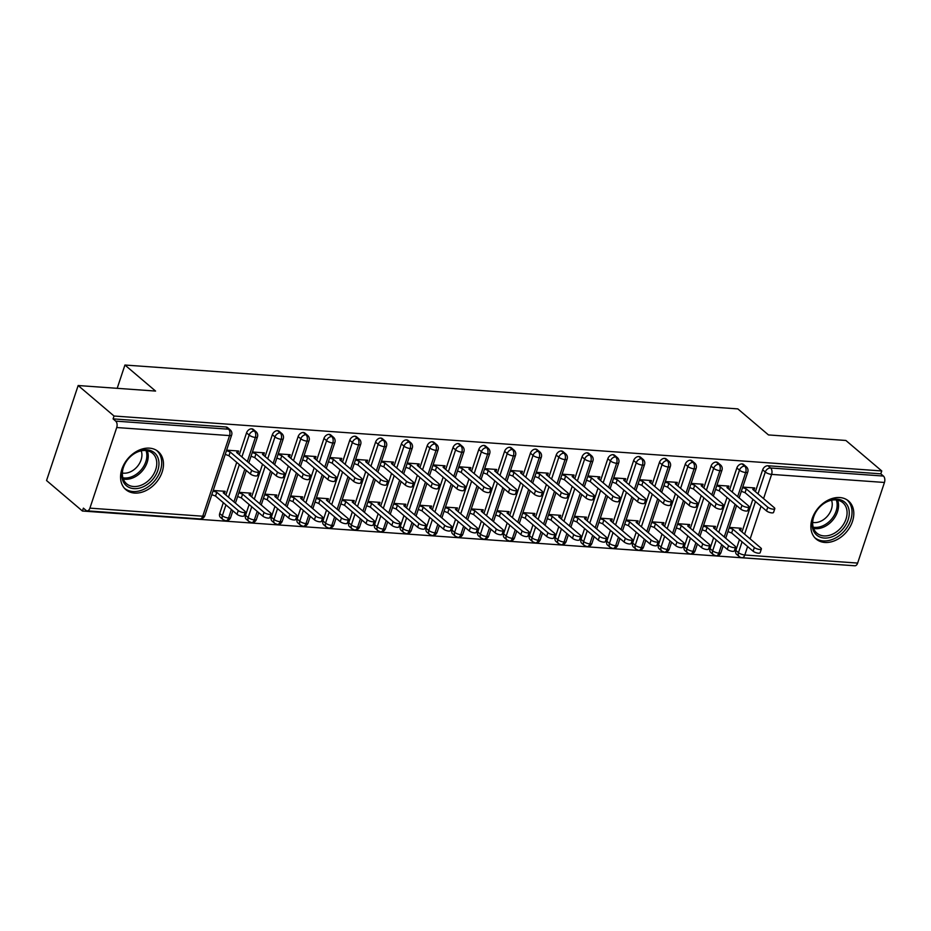 <?xml version="1.0" encoding="UTF-8"?>
<svg xmlns="http://www.w3.org/2000/svg" width="931" height="931" viewBox="0 0 931 931"><rect width="100%" height="100%" fill="white"/><g stroke="black" fill="none" stroke-linecap="round" stroke-linejoin="round"><path stroke-width="1.4" d="M149.495 448.148A24.986 18.527 -49.6 0 1 158.2 451.57A24.986 18.527 -49.6 0 1 159.69 477.533A24.986 18.527 -49.6 0 1 134.553 493.069A24.986 18.527 -49.6 0 1 125.848 489.648A24.986 18.527 -49.6 0 1 124.358 463.673A24.986 18.527 -49.6 0 1 149.495 448.148M839.809 497.55A24.986 18.527 -49.6 0 1 848.513 500.959A24.986 18.527 -49.6 0 1 850.003 526.934A24.986 18.527 -49.6 0 1 824.866 542.459A24.986 18.527 -49.6 0 1 816.15 539.049A24.986 18.527 -49.6 0 1 814.672 513.074A24.986 18.527 -49.6 0 1 839.809 497.55M82.428 511.026L83.394 508.151L86.013 510.374A4.806 2.828 -85.9 0 0 87.107 510.851A4.806 2.828 -85.9 0 0 89.911 508.14L116.724 427.527A4.806 2.828 -85.9 0 0 115.7 421.126L113.082 418.892L114.036 416.017L78.157 385.527L46.55 480.536L82.428 511.026L850.329 565.466M78.157 385.527L155.57 391.067L124.929 365.033L117.19 388.32M124.929 365.033L737.829 408.895L768.471 434.928L845.883 440.468L881.762 470.958L880.807 473.832L767.97 465.756L770.589 467.99L883.426 476.055L880.807 473.832M883.426 476.055A4.806 2.828 94.1 0 1 884.45 482.467L857.637 563.08A4.806 2.828 94.1 0 1 854.833 565.78L741.995 557.716A4.806 2.828 94.1 0 0 744.8 555.004L857.637 563.08M114.036 416.017L881.762 470.958M753.901 490.369L754.715 487.949L742.752 487.088M729.334 527.4L741.297 528.261L740.494 530.682M735.851 550.419L738.469 552.642A4.806 3.561 -49.6 0 0 739.226 556.575L736.607 554.352A4.806 3.561 -49.6 0 1 735.851 550.419L739.447 539.608M741.984 531.95L752.853 499.295M755.402 491.638L762.664 469.794A4.806 3.561 -49.6 0 1 767.97 465.756M113.082 418.892L225.919 426.968A4.806 3.561 -49.6 0 1 227.595 427.632L230.213 429.854A4.806 3.561 130.4 0 0 228.537 429.203L225.919 426.968M219.728 513.481L222.346 515.716A4.806 3.561 -49.6 0 0 223.103 519.649L220.484 517.427A4.806 3.561 -49.6 0 1 219.728 513.481L223.324 502.67M225.872 495.013L236.73 462.37M239.279 454.712L246.54 432.868A4.806 3.561 -49.6 0 1 251.719 428.819A4.806 3.561 -49.6 0 1 253.395 429.47L256.013 431.705A4.806 3.561 130.4 0 0 254.349 431.041L251.719 428.819M237.789 453.444L238.592 451.011L226.629 450.162M224.371 493.744L225.186 491.324L213.222 490.462M245.528 515.332L248.158 517.555A4.806 3.561 -49.6 0 0 248.914 521.5L246.296 519.265A4.806 3.561 -49.6 0 1 245.528 515.332L249.124 504.521M251.673 496.863L262.542 464.22M265.079 456.562L272.352 434.707A4.806 3.561 -49.6 0 1 277.531 430.657A4.806 3.561 -49.6 0 1 279.207 431.321L281.825 433.543A4.806 3.561 130.4 0 0 280.15 432.892L277.531 430.657M263.589 455.294L264.392 452.862L252.441 452M250.183 495.595L250.986 493.174L239.023 492.313M271.34 517.182L273.958 519.405A4.806 3.561 -49.6 0 0 274.715 523.338L272.096 521.116A4.806 3.561 -49.6 0 1 271.34 517.182L274.936 506.371M277.485 498.713L288.342 466.059M290.891 458.401L298.153 436.558A4.806 3.561 -49.6 0 1 303.331 432.508A4.806 3.561 -49.6 0 1 305.007 433.171L307.626 435.394A4.806 3.561 130.4 0 0 305.962 434.742L303.331 432.508M289.401 457.133L290.204 454.712L278.241 453.851M275.983 497.445L276.798 495.013L264.835 494.163M297.14 519.021L299.77 521.255A4.806 3.561 -49.6 0 0 300.527 525.189L297.908 522.966A4.806 3.561 -49.6 0 1 297.14 519.021L300.736 508.21M303.285 500.564L314.154 467.909M316.691 460.251L323.965 438.408A4.806 3.561 -49.6 0 1 329.143 434.358A4.806 3.561 -49.6 0 1 330.819 435.01L333.438 437.244A4.806 3.561 130.4 0 0 331.762 436.581L329.143 434.358M315.202 458.983L316.005 456.551L304.041 455.701M301.795 499.284L302.598 496.863L290.635 496.002M322.952 520.871L325.571 523.094A4.806 3.561 -49.6 0 0 326.327 527.039L323.709 524.805A4.806 3.561 -49.6 0 1 322.952 520.871L326.548 510.06M329.097 502.403L339.955 469.759M342.503 462.102L349.765 440.247A4.806 3.561 -49.6 0 1 354.944 436.208A4.806 3.561 -49.6 0 1 356.62 436.86L359.238 439.083A4.806 3.561 130.4 0 0 357.574 438.431L354.944 436.208M341.014 460.833L341.817 458.401L329.853 457.552M327.596 501.134L328.41 498.713L316.447 497.852M348.753 522.722L351.383 524.944A4.806 3.561 -49.6 0 0 352.139 528.889L349.521 526.655A4.806 3.561 -49.6 0 1 348.753 522.722L352.349 511.91M354.897 504.253L365.755 471.598M368.304 463.941L375.577 442.097A4.806 3.561 -49.6 0 1 380.756 438.047A4.806 3.561 -49.6 0 1 382.432 438.71L385.05 440.933A4.806 3.561 130.4 0 0 383.374 440.282L380.756 438.047M366.814 462.672L367.617 460.251L355.654 459.39M353.408 502.984L354.211 500.552L342.247 499.703M374.565 524.56L377.183 526.795A4.806 3.561 -49.6 0 0 377.939 530.728L375.321 528.505A4.806 3.561 -49.6 0 1 374.565 524.56L378.161 513.749M380.709 506.103L391.567 473.448M394.116 465.791L401.377 443.947A4.806 3.561 -49.6 0 1 406.556 439.898A4.806 3.561 -49.6 0 1 408.232 440.549L410.85 442.784A4.806 3.561 130.4 0 0 409.175 442.12L406.556 439.898M392.626 464.522L393.429 462.09L381.466 461.241M379.208 504.835L380.023 502.403L368.059 501.541M400.365 526.411L402.995 528.633A4.806 3.561 -49.6 0 0 403.751 532.579L401.133 530.344A4.806 3.561 -49.6 0 1 400.365 526.411L403.961 515.599M406.51 507.942L417.367 475.299M419.916 467.641L427.189 445.786A4.806 3.561 -49.6 0 1 432.368 441.748A4.806 3.561 -49.6 0 1 434.044 442.4L436.662 444.622A4.806 3.561 130.4 0 0 434.986 443.971L432.368 441.748M418.426 466.373L419.229 463.941L407.266 463.091M405.02 506.673L405.823 504.253L393.86 503.392M426.177 528.261L428.795 530.484A4.806 3.561 -49.6 0 0 429.552 534.429L426.933 532.195A4.806 3.561 -49.6 0 1 426.177 528.261L429.773 517.45M432.321 509.792L443.179 477.138M445.728 469.48L452.99 447.636A4.806 3.561 -49.6 0 1 458.168 443.587A4.806 3.561 -49.6 0 1 459.844 444.25L462.463 446.473A4.806 3.561 130.4 0 0 460.787 445.821L458.168 443.587M444.227 468.212L445.041 465.791L433.078 464.93M430.82 508.524L431.635 506.092L419.672 505.242M451.977 530.1L454.607 532.334A4.806 3.561 -49.6 0 0 455.364 536.268L452.745 534.045A4.806 3.561 -49.6 0 1 451.977 530.1L455.573 519.3M458.122 511.643L468.98 478.988M471.528 471.33L478.802 449.487A4.806 3.561 -49.6 0 1 483.98 445.437A4.806 3.561 -49.6 0 1 485.656 446.089L488.275 448.323A4.806 3.561 130.4 0 0 486.599 447.66L483.98 445.437M470.039 470.062L470.842 467.63L458.878 466.78M456.632 510.374L457.435 507.942L445.472 507.092M477.789 531.95L480.408 534.173A4.806 3.561 -49.6 0 0 481.164 538.118L478.546 535.895A4.806 3.561 -49.6 0 1 477.789 531.95L481.385 521.139M483.934 513.481L494.792 480.838M497.34 473.181L504.602 451.326A4.806 3.561 -49.6 0 1 509.781 447.287A4.806 3.561 -49.6 0 1 511.456 447.939L514.075 450.162A4.806 3.561 130.4 0 0 512.399 449.51L509.781 447.287M495.839 471.912L496.654 469.48L484.69 468.63M482.433 512.213L483.247 509.792L471.284 508.931M503.59 533.8L506.208 536.023A4.806 3.561 -49.6 0 0 506.976 539.968L504.346 537.734A4.806 3.561 -49.6 0 1 503.59 533.8L507.186 522.989M509.734 515.332L520.592 482.677M523.141 475.019L530.414 453.176A4.806 3.561 -49.6 0 1 535.593 449.126A4.806 3.561 -49.6 0 1 537.268 449.789L539.887 452.012A4.806 3.561 130.4 0 0 538.211 451.36L535.593 449.126M521.651 473.751L522.454 471.33L510.491 470.469M508.245 514.063L509.048 511.631L497.084 510.782M529.402 535.639L532.02 537.874A4.806 3.561 -49.6 0 0 532.776 541.807L530.158 539.584A4.806 3.561 -49.6 0 1 529.402 535.639L532.998 524.84M535.546 517.182L546.404 484.527M548.953 476.87L556.214 455.026A4.806 3.561 -49.6 0 1 561.393 450.976A4.806 3.561 -49.6 0 1 563.069 451.628L565.687 453.863A4.806 3.561 130.4 0 0 564.011 453.199L561.393 450.976M547.451 475.601L548.266 473.181L536.303 472.32M534.045 515.914L534.86 513.481L522.896 512.632M555.202 537.49L557.82 539.712A4.806 3.561 -49.6 0 0 558.588 543.657L555.958 541.435A4.806 3.561 -49.6 0 1 555.202 537.49L558.798 526.678M561.346 519.021L572.204 486.378M574.753 478.72L582.026 456.877A4.806 3.561 -49.6 0 1 587.205 452.827A4.806 3.561 -49.6 0 1 588.869 453.478L591.499 455.701A4.806 3.561 130.4 0 0 589.823 455.05L587.205 452.827M573.263 477.452L574.066 475.019L562.103 474.17M559.857 517.752L560.66 515.332L548.696 514.471M581.014 539.34L583.632 541.563A4.806 3.561 -49.6 0 0 584.389 545.508L581.77 543.273A4.806 3.561 -49.6 0 1 581.014 539.34L584.61 528.529M587.158 520.871L598.016 488.216M600.565 480.559L607.827 458.715A4.806 3.561 -49.6 0 1 613.005 454.665A4.806 3.561 -49.6 0 1 614.681 455.329L617.3 457.552A4.806 3.561 130.4 0 0 615.624 456.9L613.005 454.665M599.064 479.29L599.878 476.87L587.915 476.009M585.657 519.603L586.472 517.17L574.508 516.321M606.814 541.179L609.433 543.413A4.806 3.561 -49.6 0 0 610.201 547.347L607.571 545.124A4.806 3.561 -49.6 0 1 606.814 541.179L610.41 530.379M612.959 522.722L623.817 490.067M626.365 482.409L633.639 460.566A4.806 3.561 -49.6 0 1 638.817 456.516A4.806 3.561 -49.6 0 1 640.481 457.168L643.112 459.402A4.806 3.561 130.4 0 0 641.436 458.739L638.817 456.516M624.876 481.141L625.679 478.72L613.715 477.859M611.469 521.453L612.272 519.021L600.309 518.171M632.626 543.029L635.245 545.263A4.806 3.561 -49.6 0 0 636.001 549.197L633.383 546.974A4.806 3.561 -49.6 0 1 632.626 543.029L636.222 532.218M638.759 524.56L649.629 491.917M652.177 484.26L659.439 462.416A4.806 3.561 -49.6 0 1 664.618 458.366A4.806 3.561 -49.6 0 1 666.293 459.018L668.912 461.252A4.806 3.561 130.4 0 0 667.236 460.589L664.618 458.366M650.676 482.991L651.491 480.559L639.527 479.709M637.27 523.292L638.084 520.871L626.121 520.01M658.426 544.879L661.045 547.102A4.806 3.561 -49.6 0 0 661.813 551.047L659.183 548.813A4.806 3.561 -49.6 0 1 658.426 544.879L662.022 534.068M664.571 526.411L675.429 493.756M677.977 486.098L685.251 464.255A4.806 3.561 -49.6 0 1 690.43 460.205A4.806 3.561 -49.6 0 1 692.094 460.868L694.724 463.091A4.806 3.561 130.4 0 0 693.048 462.439L690.43 460.205M676.488 484.83L677.291 482.409L665.328 481.548M663.081 525.142L663.884 522.71L651.921 521.86M684.238 546.718L686.857 548.953A4.806 3.561 -49.6 0 0 687.613 552.886L684.995 550.663A4.806 3.561 -49.6 0 1 684.238 546.718L687.834 535.919M690.371 528.261L701.241 495.606M703.789 487.949L711.051 466.105A4.806 3.561 -49.6 0 1 716.23 462.055A4.806 3.561 -49.6 0 1 717.906 462.707L720.524 464.941A4.806 3.561 130.4 0 0 718.848 464.278L716.23 462.055M702.288 486.68L703.103 484.26L691.139 483.398M688.882 526.993L689.685 524.56L677.733 523.711M710.039 548.568L712.657 550.803A4.806 3.561 -49.6 0 0 713.425 554.736L710.795 552.514A4.806 3.561 -49.6 0 1 710.039 548.568L713.635 537.757M716.183 530.1L727.041 497.457M729.59 489.799L736.863 467.956A4.806 3.561 -49.6 0 1 742.03 463.906A4.806 3.561 -49.6 0 1 743.706 464.557L746.336 466.792A4.806 3.561 130.4 0 0 744.66 466.128L742.03 463.906M728.1 488.531L728.903 486.098L716.94 485.249M714.694 528.831L715.497 526.411L703.533 525.55M737.655 496.654L745.673 472.541A4.806 2.828 -85.9 0 0 744.66 466.128A4.806 3.561 130.4 0 0 739.482 470.178L736.863 467.956M713.425 554.736L715.997 555.854A4.806 2.828 -85.9 0 0 716.055 555.854A4.806 2.828 -85.9 0 0 718.86 553.154L721.7 544.612M724.248 536.954L735.106 504.311M711.854 494.803L719.872 470.69A4.806 2.828 -85.9 0 0 718.848 464.278A4.806 3.561 130.4 0 0 713.67 468.328L711.051 466.105M687.613 552.886L690.185 554.003A4.806 2.828 -85.9 0 0 690.255 554.015A4.806 2.828 -85.9 0 0 693.06 551.303L695.899 542.773M698.448 535.116L709.306 502.461M686.042 492.953L694.072 468.84A4.806 2.828 -85.9 0 0 693.048 462.439A4.806 3.561 130.4 0 0 687.869 466.489L685.251 464.255M661.813 551.047L664.385 552.153A4.806 2.828 -85.9 0 0 664.455 552.164A4.806 2.828 -85.9 0 0 667.248 549.453L670.087 540.923M672.636 533.265L683.494 500.61M660.242 491.114L668.26 467.001A4.806 2.828 -85.9 0 0 667.236 460.589A4.806 3.561 130.4 0 0 662.057 464.639L659.439 462.416M636.001 549.197L638.573 550.314A4.806 2.828 -85.9 0 0 638.643 550.314A4.806 2.828 -85.9 0 0 641.447 547.614L644.287 539.072M646.836 531.415L657.693 498.772M634.43 489.264L642.46 465.151A4.806 2.828 -85.9 0 0 641.436 458.739A4.806 3.561 130.4 0 0 636.257 462.788L633.639 460.566M610.201 547.347L612.773 548.464A4.806 2.828 -85.9 0 0 612.842 548.464A4.806 2.828 -85.9 0 0 615.635 545.764L618.475 537.222M621.024 529.576L631.881 496.921M608.63 487.413L616.648 463.301A4.806 2.828 -85.9 0 0 615.624 456.9A4.806 3.561 130.4 0 0 610.445 460.95L607.827 458.715M584.389 545.508L586.961 546.613A4.806 2.828 -85.9 0 0 587.03 546.625A4.806 2.828 -85.9 0 0 589.835 543.913L592.675 535.383M595.223 527.726L606.081 495.071M582.818 485.575L590.848 461.462A4.806 2.828 -85.9 0 0 589.823 455.05A4.806 3.561 130.4 0 0 584.645 459.099L582.026 456.877M558.588 543.657L561.16 544.775A4.806 2.828 -85.9 0 0 561.23 544.775A4.806 2.828 -85.9 0 0 564.023 542.075L566.863 533.533M569.411 525.875L580.269 493.232M557.017 483.724L565.036 459.611A4.806 2.828 -85.9 0 0 564.011 453.199A4.806 3.561 130.4 0 0 558.833 457.249L556.214 455.026M532.776 541.807L535.348 542.924A4.806 2.828 -85.9 0 0 535.418 542.924A4.806 2.828 -85.9 0 0 538.223 540.224L541.062 531.682M543.611 524.037L554.469 491.382M531.205 481.874L539.235 457.761A4.806 2.828 -85.9 0 0 538.211 451.36A4.806 3.561 130.4 0 0 533.032 455.41L530.414 453.176M506.976 539.968L509.548 541.074A4.806 2.828 -85.9 0 0 509.618 541.086A4.806 2.828 -85.9 0 0 512.411 538.374L515.25 529.844M517.799 522.186L528.657 489.531M505.405 480.035L513.423 455.922A4.806 2.828 -85.9 0 0 512.399 449.51A4.806 3.561 130.4 0 0 507.22 453.56L504.602 451.326M481.164 538.118L483.736 539.235A4.806 2.828 -85.9 0 0 483.806 539.235A4.806 2.828 -85.9 0 0 486.61 536.535L489.45 527.993M491.999 520.336L502.856 487.681M479.593 478.185L487.623 454.072A4.806 2.828 -85.9 0 0 486.599 447.66A4.806 3.561 130.4 0 0 481.42 451.71L478.802 449.487M455.364 536.268L457.936 537.385A4.806 2.828 -85.9 0 0 458.005 537.385A4.806 2.828 -85.9 0 0 460.798 534.685L463.638 526.143M466.187 518.486L477.056 485.842M453.793 476.335L461.811 452.222A4.806 2.828 -85.9 0 0 460.787 445.821A4.806 3.561 130.4 0 0 455.62 449.871L452.99 447.636M429.552 534.429L432.124 535.534A4.806 2.828 -85.9 0 0 432.193 535.546A4.806 2.828 -85.9 0 0 434.998 532.835L437.838 524.304M440.386 516.647L451.244 483.992M427.981 474.496L436.011 450.371A4.806 2.828 -85.9 0 0 434.986 443.971A4.806 3.561 130.4 0 0 429.808 448.02L427.189 445.786M403.751 532.579L406.323 533.696A4.806 2.828 -85.9 0 0 406.393 533.696A4.806 2.828 -85.9 0 0 409.186 530.996L412.026 522.454M414.574 514.796L425.444 482.142M402.18 472.645L410.199 448.533A4.806 2.828 -85.9 0 0 409.175 442.12A4.806 3.561 130.4 0 0 404.007 446.17L401.377 443.947M377.939 530.728L380.511 531.845A4.806 2.828 -85.9 0 0 380.581 531.845A4.806 2.828 -85.9 0 0 383.386 529.145L386.225 520.604M388.774 512.946L399.632 480.303M376.368 470.795L384.398 446.682A4.806 2.828 -85.9 0 0 383.374 440.282A4.806 3.561 130.4 0 0 378.195 444.32L375.577 442.097M352.139 528.889L354.711 529.995A4.806 2.828 -85.9 0 0 354.781 530.007A4.806 2.828 -85.9 0 0 357.574 527.295L360.413 518.765M362.962 511.107L373.831 478.453M350.568 468.956L358.586 444.832A4.806 2.828 -85.9 0 0 357.574 438.431A4.806 3.561 130.4 0 0 352.395 442.481L349.765 440.247M326.327 527.039L328.899 528.145A4.806 2.828 -85.9 0 0 328.969 528.156A4.806 2.828 -85.9 0 0 331.773 525.456L334.613 516.914M337.162 509.257L348.019 476.602M324.756 467.106L332.786 442.993A4.806 2.828 -85.9 0 0 331.762 436.581A4.806 3.561 130.4 0 0 326.583 440.631L323.965 438.408M300.527 525.189L303.099 526.306A4.806 2.828 -85.9 0 0 303.169 526.306A4.806 2.828 -85.9 0 0 305.962 523.606L308.801 515.064M311.35 507.407L322.219 474.763M298.956 465.256L306.974 441.143A4.806 2.828 -85.9 0 0 305.962 434.742A4.806 3.561 130.4 0 0 300.783 438.78L298.153 436.558M274.715 523.338L277.287 524.456A4.806 2.828 -85.9 0 0 277.357 524.467A4.806 2.828 -85.9 0 0 280.161 521.756L283.001 513.225M285.549 505.568L296.407 472.913M273.155 463.405L281.174 439.292A4.806 2.828 -85.9 0 0 280.15 432.892A4.806 3.561 130.4 0 0 274.971 436.942L272.352 434.707M248.914 521.5L251.486 522.605A4.806 2.828 -85.9 0 0 251.556 522.617A4.806 2.828 -85.9 0 0 254.349 519.917L257.189 511.375M259.737 503.718L270.607 471.063M247.343 461.567L255.362 437.454A4.806 2.828 -85.9 0 0 254.349 431.041A4.806 3.561 130.4 0 0 249.171 435.091L246.54 432.868M223.103 519.649L225.674 520.766A4.806 2.828 -85.9 0 0 225.744 520.766A4.806 2.828 -85.9 0 0 228.549 518.067L231.388 509.525M233.937 501.867L244.795 469.224M774.801 508.675L773.556 512.411A4.003 1.28 -161.6 0 1 770.624 512.713A4.003 1.28 -161.6 0 1 766.527 510.921L767.772 507.174A4.003 1.28 18.4 0 0 771.869 508.978A4.003 1.28 18.4 0 0 774.801 508.675A4.003 1.28 18.4 0 0 774.22 507.639L752.76 489.403L753.935 487.891L753.284 489.846M766.527 510.921L745.068 492.685L741.355 491.3M767.772 507.174L746.313 488.938L742.601 487.553M746.313 488.938L745.068 492.685M761.383 548.976L760.138 552.723A4.003 1.28 -161.6 0 1 757.217 553.026A4.003 1.28 -161.6 0 1 753.121 551.222L754.366 547.486A4.003 1.28 18.4 0 0 758.462 549.278A4.003 1.28 18.4 0 0 761.383 548.976A4.003 1.28 18.4 0 0 760.813 547.952L739.354 529.704L740.529 528.203L739.877 530.158M729.182 527.865L732.895 529.25L754.366 547.486M727.937 531.601L731.65 532.986L753.121 551.222M731.65 532.986L732.895 529.25M748.99 506.825L747.744 510.572A4.003 1.28 -161.6 0 1 744.812 510.875A4.003 1.28 -161.6 0 1 740.715 509.071L741.96 505.335A4.003 1.28 18.4 0 0 746.057 507.127A4.003 1.28 18.4 0 0 748.99 506.825A4.003 1.28 18.4 0 0 748.419 505.789L726.948 487.553L728.135 486.052L727.483 488.007M740.715 509.071L719.256 490.835L715.543 489.45M741.96 505.335L720.501 487.099L716.789 485.703M720.501 487.099L719.256 490.835M723.189 504.974L721.944 508.722A4.003 1.28 -161.6 0 1 719.011 509.024A4.003 1.28 -161.6 0 1 714.915 507.232L716.16 503.485A4.003 1.28 18.4 0 0 720.257 505.277A4.003 1.28 18.4 0 0 723.189 504.974A4.003 1.28 18.4 0 0 722.607 503.95L701.148 485.714L702.323 484.201L701.671 486.157M714.915 507.232L693.455 488.984L689.743 487.6M716.16 503.485L694.701 485.249L690.988 483.864M694.701 485.249L693.455 488.984M697.377 503.136L696.132 506.871A4.003 1.28 -161.6 0 1 693.199 507.174A4.003 1.28 -161.6 0 1 689.103 505.382L690.348 501.634A4.003 1.28 18.4 0 0 694.445 503.438A4.003 1.28 18.4 0 0 697.377 503.136A4.003 1.28 18.4 0 0 696.807 502.1L675.336 483.864L676.523 482.351L675.871 484.306M689.103 505.382L667.643 487.146L663.931 485.761M690.348 501.634L668.889 483.398L665.176 482.014M668.889 483.398L667.643 487.146M671.577 501.285L670.332 505.033A4.003 1.28 -161.6 0 1 667.399 505.335A4.003 1.28 -161.6 0 1 663.303 503.531L664.548 499.796A4.003 1.28 18.4 0 0 668.644 501.588A4.003 1.28 18.4 0 0 671.577 501.285A4.003 1.28 18.4 0 0 670.995 500.25L649.535 482.014L650.711 480.501L650.059 482.467M663.303 503.531L641.843 485.295L638.131 483.911M664.548 499.796L643.088 481.548L639.376 480.163M643.088 481.548L641.843 485.295M735.583 547.137L734.338 550.873A4.003 1.28 -161.6 0 1 731.405 551.175A4.003 1.28 -161.6 0 1 727.309 549.383L728.554 545.636A4.003 1.28 18.4 0 0 732.65 547.44A4.003 1.28 18.4 0 0 735.583 547.137A4.003 1.28 18.4 0 0 735.013 546.101L713.542 527.865L714.717 526.352L714.065 528.308M703.382 526.015L707.095 527.4L728.554 545.636M702.137 529.762L705.849 531.147L727.309 549.383M705.849 531.147L707.095 527.4M709.771 545.287L708.526 549.034A4.003 1.28 -161.6 0 1 705.605 549.337A4.003 1.28 -161.6 0 1 701.509 547.533L702.754 543.785A4.003 1.28 18.4 0 0 706.85 545.589A4.003 1.28 18.4 0 0 709.771 545.287A4.003 1.28 18.4 0 0 709.201 544.251L687.741 526.015L688.917 524.502L688.265 526.469M677.57 524.165L681.283 525.55L702.754 543.785M676.325 527.912L680.037 529.297L701.509 547.533M680.037 529.297L681.283 525.55M683.971 543.436L682.726 547.184A4.003 1.28 -161.6 0 1 679.793 547.486A4.003 1.28 -161.6 0 1 675.697 545.682L676.942 541.947A4.003 1.28 18.4 0 0 681.038 543.739A4.003 1.28 18.4 0 0 683.971 543.436A4.003 1.28 18.4 0 0 683.401 542.401L661.929 524.165L663.105 522.663L662.465 524.619M651.77 522.326L655.482 523.711L676.942 541.947M650.525 526.062L654.237 527.446L675.697 545.682M654.237 527.446L655.482 523.711M658.159 541.598L656.914 545.333A4.003 1.28 -161.6 0 1 653.993 545.636A4.003 1.28 -161.6 0 1 649.896 543.844L651.141 540.096A4.003 1.28 18.4 0 0 655.238 541.9A4.003 1.28 18.4 0 0 658.159 541.598A4.003 1.28 18.4 0 0 657.589 540.562L636.129 522.326L637.304 520.813L636.653 522.768M625.958 520.476L629.67 521.86L651.141 540.096M624.713 524.211L628.425 525.608L649.896 543.844M628.425 525.608L629.67 521.86M837.155 499.179A21.622 16.025 -49.6 0 1 848.118 519.859A21.622 16.025 -49.6 0 1 824.226 538.048A21.622 16.025 -49.6 0 1 813.275 517.368A21.622 16.025 -49.6 0 1 837.155 499.179M823.888 535.907A20.017 14.838 130.4 0 0 844.033 523.466A20.017 14.838 130.4 0 0 842.834 502.659A20.017 14.838 130.4 0 0 835.863 499.924A20.017 14.838 130.4 0 0 815.719 512.364A20.017 14.838 130.4 0 0 816.906 533.172A20.017 14.838 130.4 0 0 823.888 535.907M831.534 500.226A15.769 11.684 -49.6 0 1 828.113 515.343A15.769 11.684 -49.6 0 1 813.973 522.582A15.769 11.684 -49.6 0 1 812.682 522.407M814.66 537.571A24.823 18.399 130.4 0 0 823.272 540.923A24.823 18.399 130.4 0 0 848.234 525.526A24.823 18.399 130.4 0 0 846.814 499.726M146.854 449.778A21.622 16.025 -49.6 0 1 157.804 470.458A21.622 16.025 -49.6 0 1 133.924 488.647A21.622 16.025 -49.6 0 1 122.962 467.967A21.622 16.025 -49.6 0 1 146.854 449.778M133.575 486.517A20.017 14.838 130.4 0 0 153.72 474.077A20.017 14.838 130.4 0 0 152.533 453.257A20.017 14.838 130.4 0 0 145.55 450.523A20.017 14.838 130.4 0 0 125.406 462.963A20.017 14.838 130.4 0 0 126.604 483.771A20.017 14.838 130.4 0 0 133.575 486.517M141.221 450.825A15.769 11.684 -49.6 0 1 137.8 465.942A15.769 11.684 -49.6 0 1 123.66 473.181A15.769 11.684 -49.6 0 1 122.38 473.006M124.358 488.17A24.823 18.399 130.4 0 0 132.958 491.533A24.823 18.399 130.4 0 0 157.921 476.137A24.823 18.399 130.4 0 0 156.501 450.336M645.765 499.435L644.52 503.182A4.003 1.28 -161.6 0 1 641.587 503.485A4.003 1.28 -161.6 0 1 637.502 501.681L638.736 497.945A4.003 1.28 18.4 0 0 642.832 499.738A4.003 1.28 18.4 0 0 645.765 499.435A4.003 1.28 18.4 0 0 645.195 498.411L623.723 480.163L624.91 478.662L624.259 480.617M637.502 501.681L616.031 483.445L612.319 482.06M638.736 497.945L617.276 479.709L613.564 478.325M617.276 479.709L616.031 483.445M632.358 539.747L631.113 543.495A4.003 1.28 -161.6 0 1 628.181 543.797A4.003 1.28 -161.6 0 1 624.084 541.993L625.329 538.246A4.003 1.28 18.4 0 0 629.426 540.05A4.003 1.28 18.4 0 0 632.358 539.747A4.003 1.28 18.4 0 0 631.788 538.712L610.317 520.476L611.504 518.963L610.852 520.929M600.158 518.625L603.87 520.01L625.329 538.246M598.912 522.372L602.625 523.757L624.084 541.993M602.625 523.757L603.87 520.01M619.965 497.596L618.719 501.332A4.003 1.28 -161.6 0 1 615.787 501.634A4.003 1.28 -161.6 0 1 611.69 499.842L612.935 496.095A4.003 1.28 18.4 0 0 617.032 497.899A4.003 1.28 18.4 0 0 619.965 497.596A4.003 1.28 18.4 0 0 619.383 496.56L597.923 478.325L599.098 476.812L598.447 478.767M611.69 499.842L590.231 481.606L586.518 480.221M612.935 496.095L591.476 477.859L587.764 476.474M591.476 477.859L590.231 481.606M594.153 495.746L592.907 499.493A4.003 1.28 -161.6 0 1 589.975 499.796A4.003 1.28 -161.6 0 1 585.89 497.992L587.135 494.256A4.003 1.28 18.4 0 0 591.22 496.048A4.003 1.28 18.4 0 0 594.153 495.746A4.003 1.28 18.4 0 0 593.582 494.71L572.123 476.474L573.298 474.961L572.646 476.928M585.89 497.992L564.419 479.756L560.706 478.371M587.135 494.256L565.664 476.009L561.952 474.624M565.664 476.009L564.419 479.756M568.352 493.896L567.107 497.643A4.003 1.28 -161.6 0 1 564.174 497.945A4.003 1.28 -161.6 0 1 560.078 496.142L561.323 492.406A4.003 1.28 18.4 0 0 565.42 494.198A4.003 1.28 18.4 0 0 568.352 493.896A4.003 1.28 18.4 0 0 567.77 492.871L546.311 474.624L547.486 473.123L546.834 475.078M560.078 496.142L538.618 477.906L534.906 476.521M561.323 492.406L539.864 474.17L536.151 472.785M539.864 474.17L538.618 477.906M606.547 537.897L605.313 541.644A4.003 1.28 -161.6 0 1 602.38 541.947A4.003 1.28 -161.6 0 1 598.284 540.143L599.529 536.407A4.003 1.28 18.4 0 0 603.625 538.199A4.003 1.28 18.4 0 0 606.547 537.897A4.003 1.28 18.4 0 0 605.976 536.861L584.517 518.625L585.692 517.124L585.04 519.079M574.346 516.775L578.058 518.171L599.529 536.407M573.1 520.522L576.813 521.907L598.284 540.143M576.813 521.907L578.058 518.171M580.746 536.058L579.501 539.794A4.003 1.28 -161.6 0 1 576.568 540.096A4.003 1.28 -161.6 0 1 572.472 538.304L573.717 534.557A4.003 1.28 18.4 0 0 577.814 536.361A4.003 1.28 18.4 0 0 580.746 536.058A4.003 1.28 18.4 0 0 580.176 535.022L558.705 516.786L559.892 515.274L559.24 517.229M548.545 514.936L552.258 516.321L573.717 534.557M547.3 518.672L551.012 520.068L572.472 538.304M551.012 520.068L552.258 516.321M554.946 534.208L553.701 537.943A4.003 1.28 -161.6 0 1 550.768 538.258A4.003 1.28 -161.6 0 1 546.672 536.454L547.917 532.707A4.003 1.28 18.4 0 0 552.013 534.51A4.003 1.28 18.4 0 0 554.946 534.208A4.003 1.28 18.4 0 0 554.364 533.172L532.904 514.936L534.08 513.423L533.428 515.378M522.733 513.086L526.446 514.471L547.917 532.707M521.488 516.833L525.212 518.218L546.672 536.454M525.212 518.218L526.446 514.471M542.54 492.057L541.295 495.792A4.003 1.28 -161.6 0 1 538.374 496.095A4.003 1.28 -161.6 0 1 534.278 494.303L535.523 490.556A4.003 1.28 18.4 0 0 539.619 492.359A4.003 1.28 18.4 0 0 542.54 492.057A4.003 1.28 18.4 0 0 541.97 491.021L520.51 472.785L521.686 471.272L521.034 473.227M534.278 494.303L512.806 476.067L509.094 474.67M535.523 490.556L514.052 472.32L510.339 470.935M514.052 472.32L512.806 476.067M529.134 532.357L527.889 536.105A4.003 1.28 -161.6 0 1 524.956 536.407A4.003 1.28 -161.6 0 1 520.86 534.603L522.105 530.868A4.003 1.28 18.4 0 0 526.201 532.66A4.003 1.28 18.4 0 0 529.134 532.357A4.003 1.28 18.4 0 0 528.564 531.322L507.092 513.086L508.279 511.585L507.628 513.54M496.933 511.235L500.645 512.632L522.105 530.868M495.688 514.983L499.4 516.368L520.86 534.603M499.4 516.368L500.645 512.632M516.74 490.206L515.495 493.954A4.003 1.28 -161.6 0 1 512.562 494.256A4.003 1.28 -161.6 0 1 508.466 492.452L509.711 488.705A4.003 1.28 18.4 0 0 513.807 490.509A4.003 1.28 18.4 0 0 516.74 490.206A4.003 1.28 18.4 0 0 516.158 489.171L494.698 470.935L495.874 469.422L495.222 471.389M508.466 492.452L487.006 474.216L483.294 472.832M509.711 488.705L488.251 470.469L484.539 469.084M488.251 470.469L487.006 474.216M503.334 530.519L502.088 534.254A4.003 1.28 -161.6 0 1 499.156 534.557A4.003 1.28 -161.6 0 1 495.059 532.765L496.304 529.017A4.003 1.28 18.4 0 0 500.401 530.821A4.003 1.28 18.4 0 0 503.334 530.519A4.003 1.28 18.4 0 0 502.752 529.483L481.292 511.247L482.467 509.734L481.816 511.689M471.133 509.397L474.845 510.782L496.304 529.017M469.887 513.132L473.6 514.529L495.059 532.765M473.6 514.529L474.845 510.782M490.928 488.356L489.683 492.103A4.003 1.28 -161.6 0 1 486.762 492.406A4.003 1.28 -161.6 0 1 482.665 490.602L483.911 486.866A4.003 1.28 18.4 0 0 488.007 488.659A4.003 1.28 18.4 0 0 490.928 488.356A4.003 1.28 18.4 0 0 490.358 487.32L468.898 469.084L470.074 467.583L469.422 469.538M482.665 490.602L461.194 472.366L457.482 470.981M483.911 486.866L462.439 468.63L458.727 467.246M462.439 468.63L461.194 472.366M477.522 528.668L476.276 532.404A4.003 1.28 -161.6 0 1 473.344 532.707A4.003 1.28 -161.6 0 1 469.247 530.914L470.492 527.167A4.003 1.28 18.4 0 0 474.589 528.971A4.003 1.28 18.4 0 0 477.522 528.668A4.003 1.28 18.4 0 0 476.951 527.633L455.48 509.397L456.667 507.884L456.015 509.839M445.321 507.546L449.033 508.931L470.492 527.167M444.075 511.294L447.788 512.678L469.247 530.914M447.788 512.678L449.033 508.931M465.128 486.517L463.882 490.253A4.003 1.28 -161.6 0 1 460.95 490.556A4.003 1.28 -161.6 0 1 456.853 488.763L458.099 485.016A4.003 1.28 18.4 0 0 462.195 486.82A4.003 1.28 18.4 0 0 465.128 486.517A4.003 1.28 18.4 0 0 464.546 485.482L443.086 467.246L444.262 465.733L443.61 467.688M456.853 488.763L435.394 470.527L431.681 469.131M458.099 485.016L436.639 466.78L432.927 465.395M436.639 466.78L435.394 470.527M451.721 526.818L450.476 530.565A4.003 1.28 -161.6 0 1 447.543 530.868A4.003 1.28 -161.6 0 1 443.447 529.064L444.692 525.328A4.003 1.28 18.4 0 0 448.789 527.121A4.003 1.28 18.4 0 0 451.721 526.818A4.003 1.28 18.4 0 0 451.139 525.782L429.68 507.546L430.855 506.045L430.203 508M419.52 505.696L423.233 507.092L444.692 525.328M418.275 509.443L421.987 510.828L443.447 529.064M421.987 510.828L423.233 507.092M439.316 484.667L438.07 488.414A4.003 1.28 -161.6 0 1 435.149 488.717A4.003 1.28 -161.6 0 1 431.053 486.913L432.298 483.166A4.003 1.28 18.4 0 0 436.395 484.97A4.003 1.28 18.4 0 0 439.316 484.667A4.003 1.28 18.4 0 0 438.745 483.631L417.286 465.395L418.461 463.882L417.81 465.849M431.053 486.913L409.582 468.677L405.869 467.292M432.298 483.166L410.827 464.93L407.115 463.545M410.827 464.93L409.582 468.677M425.909 524.968L424.664 528.715A4.003 1.28 -161.6 0 1 421.731 529.017A4.003 1.28 -161.6 0 1 417.635 527.225L418.88 523.478A4.003 1.28 18.4 0 0 422.977 525.27A4.003 1.28 18.4 0 0 425.909 524.968A4.003 1.28 18.4 0 0 425.339 523.944L403.868 505.708L405.055 504.195L404.403 506.15M393.708 503.857L397.421 505.242L418.88 523.478M392.463 507.593L396.175 508.989L417.635 527.225M396.175 508.989L397.421 505.242M413.515 482.817L412.27 486.564A4.003 1.28 -161.6 0 1 409.337 486.866A4.003 1.28 -161.6 0 1 405.241 485.063L406.486 481.327A4.003 1.28 18.4 0 0 410.583 483.119A4.003 1.28 18.4 0 0 413.515 482.817A4.003 1.28 18.4 0 0 412.945 481.781L391.474 463.545L392.649 462.044L391.998 463.999M405.241 485.063L383.781 466.827L380.069 465.442M406.486 481.327L385.027 463.091L381.314 461.695M385.027 463.091L383.781 466.827M400.109 523.129L398.864 526.865A4.003 1.28 -161.6 0 1 395.931 527.167A4.003 1.28 -161.6 0 1 391.835 525.375L393.08 521.628A4.003 1.28 18.4 0 0 397.176 523.431A4.003 1.28 18.4 0 0 400.109 523.129A4.003 1.28 18.4 0 0 399.527 522.093L378.067 503.857L379.243 502.344L378.591 504.299M367.908 502.007L371.62 503.392L393.08 521.628M366.663 505.754L370.375 507.139L391.835 525.375M370.375 507.139L371.62 503.392M387.703 480.978L386.458 484.714A4.003 1.28 -161.6 0 1 383.537 485.016A4.003 1.28 -161.6 0 1 379.441 483.224L380.686 479.477A4.003 1.28 18.4 0 0 384.782 481.28A4.003 1.28 18.4 0 0 387.703 480.978A4.003 1.28 18.4 0 0 387.133 479.942L365.674 461.706L366.849 460.193L366.197 462.148M379.441 483.224L357.97 464.988L354.257 463.591M380.686 479.477L359.215 461.241L355.502 459.856M359.215 461.241L357.97 464.988M374.297 521.279L373.052 525.026A4.003 1.28 -161.6 0 1 370.119 525.328A4.003 1.28 -161.6 0 1 366.034 523.525L367.268 519.789A4.003 1.28 18.4 0 0 371.364 521.581A4.003 1.28 18.4 0 0 374.297 521.279A4.003 1.28 18.4 0 0 373.727 520.243L352.255 502.007L353.443 500.506L352.791 502.461M342.096 500.156L345.808 501.553L367.268 519.789M340.851 503.904L344.563 505.289L366.034 523.525M344.563 505.289L345.808 501.553M361.903 479.128L360.658 482.863A4.003 1.28 -161.6 0 1 357.725 483.166A4.003 1.28 -161.6 0 1 353.629 481.374L354.874 477.626A4.003 1.28 18.4 0 0 358.97 479.43A4.003 1.28 18.4 0 0 361.903 479.128A4.003 1.28 18.4 0 0 361.333 478.092L339.862 459.856L341.037 458.343L340.385 460.298M353.629 481.374L332.169 463.138L328.457 461.753M354.874 477.626L333.414 459.39L329.702 458.005M333.414 459.39L332.169 463.138M348.497 519.428L347.251 523.175A4.003 1.28 -161.6 0 1 344.319 523.478A4.003 1.28 -161.6 0 1 340.222 521.686L341.468 517.939A4.003 1.28 18.4 0 0 345.564 519.731A4.003 1.28 18.4 0 0 348.497 519.428A4.003 1.28 18.4 0 0 347.915 518.404L326.455 500.168L327.631 498.655L326.979 500.61M316.296 498.318L320.008 499.703L341.468 517.939M315.05 502.053L318.763 503.45L340.222 521.686M318.763 503.45L320.008 499.703M336.091 477.277L334.846 481.024A4.003 1.28 -161.6 0 1 331.925 481.327A4.003 1.28 -161.6 0 1 327.828 479.523L329.074 475.788A4.003 1.28 18.4 0 0 333.17 477.58A4.003 1.28 18.4 0 0 336.091 477.277A4.003 1.28 18.4 0 0 335.521 476.241L314.061 458.005L315.237 456.504L314.585 458.459M327.828 479.523L306.357 461.287L302.645 459.902M329.074 475.788L307.602 457.552L303.89 456.155M307.602 457.552L306.357 461.287M322.685 517.589L321.439 521.325A4.003 1.28 -161.6 0 1 318.507 521.628A4.003 1.28 -161.6 0 1 314.422 519.835L315.667 516.088A4.003 1.28 18.4 0 0 319.752 517.892A4.003 1.28 18.4 0 0 322.685 517.589A4.003 1.28 18.4 0 0 322.114 516.554L300.655 498.318L301.83 496.805L301.179 498.76M290.484 496.467L294.196 497.852L315.667 516.088M289.238 500.215L292.951 501.6L314.422 519.835M292.951 501.6L294.196 497.852M310.291 475.427L309.045 479.174A4.003 1.28 -161.6 0 1 306.113 479.477A4.003 1.28 -161.6 0 1 302.016 477.684L303.262 473.937A4.003 1.28 18.4 0 0 307.358 475.741A4.003 1.28 18.4 0 0 310.291 475.427A4.003 1.28 18.4 0 0 309.72 474.403L288.249 456.167L289.425 454.654L288.773 456.609M302.016 477.684L280.557 459.449L276.844 458.052M303.262 473.937L281.802 455.701L278.09 454.316M281.802 455.701L280.557 459.449M296.884 515.739L295.639 519.486A4.003 1.28 -161.6 0 1 292.706 519.789A4.003 1.28 -161.6 0 1 288.61 517.985L289.855 514.249A4.003 1.28 18.4 0 0 293.952 516.042A4.003 1.28 18.4 0 0 296.884 515.739A4.003 1.28 18.4 0 0 296.302 514.703L274.843 496.467L276.018 494.966L275.367 496.921M264.683 494.617L268.396 496.014L289.855 514.249M263.438 498.364L267.15 499.749L288.61 517.985M267.15 499.749L268.396 496.014M284.479 473.588L283.233 477.324A4.003 1.28 -161.6 0 1 280.312 477.626A4.003 1.28 -161.6 0 1 276.216 475.834L277.461 472.087A4.003 1.28 18.4 0 0 281.558 473.891A4.003 1.28 18.4 0 0 284.479 473.588A4.003 1.28 18.4 0 0 283.908 472.552L262.449 454.316L263.624 452.803L262.973 454.759M276.216 475.834L254.745 457.598L251.033 456.213M277.461 472.087L255.99 453.851L252.278 452.466M255.99 453.851L254.745 457.598M271.072 513.889L269.827 517.636A4.003 1.28 -161.6 0 1 266.906 517.939A4.003 1.28 -161.6 0 1 262.81 516.146L264.055 512.399A4.003 1.28 18.4 0 0 268.151 514.191A4.003 1.28 18.4 0 0 271.072 513.889A4.003 1.28 18.4 0 0 270.502 512.865L249.043 494.629L250.218 493.116L249.566 495.071M238.871 492.778L242.584 494.163L264.055 512.399M237.626 496.514L241.338 497.91L262.81 516.146M241.338 497.91L242.584 494.163M258.678 471.738L257.433 475.485A4.003 1.28 -161.6 0 1 254.5 475.788A4.003 1.28 -161.6 0 1 250.404 473.984L251.649 470.248A4.003 1.28 18.4 0 0 255.746 472.04A4.003 1.28 18.4 0 0 258.678 471.738A4.003 1.28 18.4 0 0 258.108 470.702L236.637 452.466L237.812 450.965L237.172 452.92M250.404 473.984L228.945 455.748L225.232 454.363M251.649 470.248L230.19 452.012L226.477 450.616M230.19 452.012L228.945 455.748M245.272 512.05L244.027 515.786A4.003 1.28 -161.6 0 1 241.094 516.088A4.003 1.28 -161.6 0 1 236.998 514.296L238.243 510.549A4.003 1.28 18.4 0 0 242.339 512.353A4.003 1.28 18.4 0 0 245.272 512.05A4.003 1.28 18.4 0 0 244.69 511.014L223.231 492.778L224.406 491.265L223.754 493.221M213.071 490.928L216.783 492.313L238.243 510.549M211.826 494.675L215.538 496.06L236.998 514.296M215.538 496.06L216.783 492.313M884.45 482.467L771.613 474.391L763.571 498.585M761.023 506.243L750.153 538.886M747.605 546.544L744.8 555.004A4.806 1.536 -161.6 0 1 738.469 552.642L742.065 541.83M758.02 493.872L765.282 472.029A4.806 3.561 130.4 0 1 770.589 467.99A4.806 2.828 94.1 0 1 771.613 474.391A4.806 1.536 -161.6 0 1 765.282 472.029L762.664 469.794M89.911 508.14L202.737 516.216L229.561 435.603L116.724 427.527M115.7 421.126L228.537 429.203A4.806 2.828 -85.9 0 1 229.561 435.603A4.806 1.536 -161.6 0 0 231.656 435.033A4.806 4.806 0 0 0 230.213 429.854M87.107 510.851L199.944 518.928A4.806 2.828 -85.9 0 0 202.737 516.216A4.806 1.536 -161.6 0 0 204.843 515.646L231.656 435.033M744.614 534.173L755.472 501.53M746.336 466.792A4.806 4.806 0 0 1 747.779 471.97A4.806 1.536 -161.6 0 1 745.673 472.541A4.806 1.536 -161.6 0 1 739.482 470.178L732.208 492.022M723.189 545.88L720.966 552.583A4.806 1.536 -161.6 0 1 718.86 553.154A4.806 1.536 -161.6 0 1 712.669 550.791L716.253 539.992M718.802 532.334L729.671 499.679M697.389 544.03L695.154 550.733A4.806 1.536 -161.6 0 1 693.06 551.303A4.806 1.536 -161.6 0 1 686.857 548.953L690.453 538.141M693.001 530.484L703.859 497.841M706.408 490.183L713.67 468.34A4.806 1.536 -161.6 0 0 719.872 470.69A4.806 1.536 -161.6 0 0 721.979 470.12A4.806 4.806 0 0 0 720.524 464.941M671.577 542.191L669.354 548.883A4.806 1.536 -161.6 0 1 667.248 549.453A4.806 1.536 -161.6 0 1 661.057 547.102L664.641 536.291M667.19 528.645L678.059 495.99M680.608 488.333L687.869 466.489A4.806 1.536 -161.6 0 0 694.072 468.84A4.806 1.536 -161.6 0 0 696.167 468.27A4.806 4.806 0 0 0 694.724 463.091M645.777 540.341L643.542 547.044A4.806 1.536 -161.6 0 1 641.447 547.614A4.806 1.536 -161.6 0 1 635.245 545.252L638.841 534.452M641.389 526.795L652.247 494.14M654.796 486.482L662.057 464.639A4.806 1.536 -161.6 0 0 668.26 467.001A4.806 1.536 -161.6 0 0 670.367 466.419A4.806 4.806 0 0 0 668.912 461.252M619.965 538.49L617.742 545.194A4.806 1.536 -161.6 0 1 615.635 545.764A4.806 1.536 -161.6 0 1 609.444 543.413L613.04 532.602M615.577 524.944L626.447 492.29M628.995 484.644L636.257 462.788M594.164 536.652L591.93 543.343A4.806 1.536 -161.6 0 1 589.835 543.913A4.806 1.536 -161.6 0 1 583.632 541.563L587.228 530.751M589.777 523.094L600.635 490.451M603.183 482.793L610.445 460.95A4.806 1.536 -161.6 0 0 616.648 463.301A4.806 1.536 -161.6 0 0 618.754 462.73A4.806 4.806 0 0 0 617.3 457.552M568.352 534.801L566.129 541.505A4.806 1.536 -161.6 0 1 564.023 542.075A4.806 1.536 -161.6 0 1 557.832 539.712L561.428 528.913M563.965 521.255L574.834 488.6M577.383 480.943L584.645 459.099A4.806 1.536 -161.6 0 0 590.848 461.462A4.806 1.536 -161.6 0 0 592.942 460.88A4.806 4.806 0 0 0 591.499 455.701M542.552 532.951L540.317 539.654A4.806 1.536 -161.6 0 1 538.223 540.224A4.806 1.536 -161.6 0 1 532.02 537.874L535.616 527.062M538.165 519.405L549.022 486.75M551.571 479.104L558.844 457.261A4.806 1.536 -161.6 0 0 565.036 459.611A4.806 1.536 -161.6 0 0 567.142 459.041A4.806 4.806 0 0 0 565.687 453.863M516.74 531.112L514.517 537.804A4.806 1.536 -161.6 0 1 512.411 538.374A4.806 1.536 -161.6 0 1 506.22 536.023L509.816 525.212M512.353 517.555L523.222 484.911M525.771 477.254L533.032 455.41A4.806 1.536 -161.6 0 0 539.235 457.761A4.806 1.536 -161.6 0 0 541.33 457.191A4.806 4.806 0 0 0 539.887 452.012M490.94 529.262L488.705 535.965A4.806 1.536 -161.6 0 1 486.61 536.535A4.806 1.536 -161.6 0 1 480.408 534.173L484.004 523.373M486.552 515.716L497.41 483.061M499.959 475.404L507.232 453.56A4.806 1.536 -161.6 0 0 513.423 455.922A4.806 1.536 -161.6 0 0 515.53 455.34A4.806 4.806 0 0 0 514.075 450.162M465.128 527.412L462.905 534.115A4.806 1.536 -161.6 0 1 460.798 534.685A4.806 1.536 -161.6 0 1 454.607 532.334L458.203 521.523M460.74 513.865L471.61 481.211M474.158 473.565L481.42 451.71A4.806 1.536 -161.6 0 0 487.623 454.072A4.806 1.536 -161.6 0 0 489.718 453.502A4.806 4.806 0 0 0 488.275 448.323M439.327 525.573L437.093 532.264A4.806 1.536 -161.6 0 1 434.998 532.835A4.806 1.536 -161.6 0 1 428.795 530.484L432.391 519.673M434.94 512.015L445.798 479.372M448.346 471.714L455.62 449.871A4.806 1.536 -161.6 0 0 461.811 452.222A4.806 1.536 -161.6 0 0 463.917 451.651A4.806 4.806 0 0 0 462.463 446.473M413.515 523.722L411.293 530.426A4.806 1.536 -161.6 0 1 409.186 530.996A4.806 1.536 -161.6 0 1 402.995 528.633L406.591 517.834M409.14 510.176L419.997 477.522M422.546 469.864L429.808 448.02A4.806 1.536 -161.6 0 0 436.011 450.371A4.806 1.536 -161.6 0 0 438.105 449.801A4.806 4.806 0 0 0 436.662 444.622M387.715 521.872L385.481 528.575A4.806 1.536 -161.6 0 1 383.386 529.145A4.806 1.536 -161.6 0 1 377.183 526.795L380.779 515.983M383.328 508.326L394.185 475.671M396.734 468.014L404.007 446.17A4.806 1.536 -161.6 0 0 410.199 448.533A4.806 1.536 -161.6 0 0 412.305 447.962A4.806 4.806 0 0 0 410.85 442.784M361.903 520.022L359.68 526.725A4.806 1.536 -161.6 0 1 357.574 527.295A4.806 1.536 -161.6 0 1 351.383 524.944L354.979 514.133M357.527 506.476L368.385 473.832M370.934 466.175L378.195 444.331A4.806 1.536 -161.6 0 0 384.398 446.682A4.806 1.536 -161.6 0 0 386.493 446.112A4.806 4.806 0 0 0 385.05 440.933M336.103 518.183L333.868 524.886A4.806 1.536 -161.6 0 1 331.773 525.456A4.806 1.536 -161.6 0 1 325.571 523.094L329.167 512.294M331.715 504.637L342.573 471.982M345.122 464.325L352.395 442.481A4.806 1.536 -161.6 0 0 358.586 444.832A4.806 1.536 -161.6 0 0 360.693 444.262A4.806 4.806 0 0 0 359.238 439.083M310.302 516.333L308.068 523.036A4.806 1.536 -161.6 0 1 305.962 523.606A4.806 1.536 -161.6 0 1 299.77 521.255L303.366 510.444M305.915 502.787L316.773 470.132M319.321 462.474L326.583 440.631A4.806 1.536 -161.6 0 0 332.786 442.993A4.806 1.536 -161.6 0 0 334.881 442.423A4.806 4.806 0 0 0 333.438 437.244M284.49 514.482L282.268 521.185A4.806 1.536 -161.6 0 1 280.161 521.756A4.806 1.536 -161.6 0 1 273.958 519.405L277.554 508.594M280.103 500.936L290.961 468.293M293.509 460.636L300.783 438.792A4.806 1.536 -161.6 0 0 306.974 441.143A4.806 1.536 -161.6 0 0 309.08 440.572A4.806 4.806 0 0 0 307.626 435.394M258.69 512.644L256.456 519.335A4.806 1.536 -161.6 0 1 254.349 519.917A4.806 1.536 -161.6 0 1 248.158 517.555L251.754 506.755M254.303 499.097L265.16 466.443M267.709 458.785L274.971 436.942A4.806 1.536 -161.6 0 0 281.174 439.292A4.806 1.536 -161.6 0 0 283.268 438.722A4.806 4.806 0 0 0 281.825 433.543M232.878 510.793L230.655 517.496A4.806 1.536 -161.6 0 1 228.549 518.067A4.806 1.536 -161.6 0 1 222.346 515.716L225.942 504.905M228.491 497.247L239.348 464.592M241.897 456.935L249.171 435.091A4.806 1.536 -161.6 0 0 255.362 437.454A4.806 1.536 -161.6 0 0 257.468 436.883A4.806 4.806 0 0 0 256.013 431.705M643.112 459.402A4.806 4.806 0 0 1 644.555 464.581A4.806 1.536 -161.6 0 1 642.46 465.151A4.806 1.536 -161.6 0 1 636.257 462.8M837.609 500.156A20.017 14.838 -49.6 0 1 833.35 519.417A20.017 14.838 -49.6 0 1 815.358 528.657A20.017 14.838 -49.6 0 1 813.601 528.424M813.194 527.179A19.365 14.349 130.4 0 0 814.741 527.377A19.365 14.349 130.4 0 0 832.081 518.509A19.365 14.349 130.4 0 0 836.317 499.959M147.307 450.767A20.017 14.838 -49.6 0 1 143.037 470.015A20.017 14.838 -49.6 0 1 125.045 479.256A20.017 14.838 -49.6 0 1 123.288 479.023M122.892 477.778A19.365 14.349 130.4 0 0 124.428 477.975A19.365 14.349 130.4 0 0 141.78 469.119A19.365 14.349 130.4 0 0 146.016 450.569M747.779 471.97L739.144 497.91M736.596 505.568L725.738 538.223M716.055 555.854A4.806 4.806 0 0 0 720.966 552.583M739.226 556.575A4.806 4.806 0 0 0 741.995 557.716M721.979 470.12L713.344 496.072M710.795 503.729L699.937 536.372M690.255 554.015A4.806 4.806 0 0 0 695.154 550.733M696.167 468.27L687.532 494.221M684.983 501.879L674.125 534.534M664.455 552.164A4.806 4.806 0 0 0 669.354 548.883M670.367 466.419L661.732 492.371M659.183 500.028L648.325 532.683M638.643 550.314A4.806 4.806 0 0 0 643.542 547.044M644.555 464.581L635.92 490.532M633.371 498.19L622.513 530.833M612.842 548.464A4.806 4.806 0 0 0 617.742 545.194M618.754 462.73L610.119 488.682M607.571 496.339L596.713 528.994M587.03 546.625A4.806 4.806 0 0 0 591.93 543.343M592.942 460.88L584.307 486.832M581.77 494.489L570.901 527.144M561.23 544.775A4.806 4.806 0 0 0 566.129 541.505M567.142 459.041L558.507 484.993M555.958 492.65L545.101 525.293M535.418 542.924A4.806 4.806 0 0 0 540.317 539.654M541.33 457.191L532.695 483.142M530.158 490.8L519.289 523.455M509.618 541.086A4.806 4.806 0 0 0 514.517 537.804M515.53 455.34L506.895 481.292M504.346 488.95L493.488 521.604M483.806 539.235A4.806 4.806 0 0 0 488.705 535.965M489.718 453.502L481.083 479.453M478.546 487.111L467.676 519.754M458.005 537.385A4.806 4.806 0 0 0 462.905 534.115M463.917 451.651L455.282 477.603M452.734 485.26L441.876 517.915M432.193 535.546A4.806 4.806 0 0 0 437.093 532.264M438.105 449.801L429.47 475.753M426.933 483.41L416.064 516.065M406.393 533.696A4.806 4.806 0 0 0 411.293 530.426M412.305 447.962L403.67 473.914M401.121 481.571L390.264 514.215M380.581 531.845A4.806 4.806 0 0 0 385.481 528.575M386.493 446.112L377.87 472.064M375.321 479.721L364.452 512.376M354.781 530.007A4.806 4.806 0 0 0 359.68 526.725M360.693 444.262L352.058 470.213M349.509 477.871L338.651 510.525M328.969 528.156A4.806 4.806 0 0 0 333.868 524.886M334.881 442.423L326.257 468.374M323.709 476.032L312.839 508.675M303.169 526.306A4.806 4.806 0 0 0 308.068 523.036M309.08 440.572L300.445 466.524M297.897 474.182L287.039 506.836M277.357 524.467A4.806 4.806 0 0 0 282.268 521.185M283.268 438.722L274.645 464.674M272.096 472.331L261.227 504.986M251.556 522.617A4.806 4.806 0 0 0 256.456 519.335M257.468 436.883L248.833 462.835M246.284 470.492L235.427 503.136M225.744 520.766A4.806 4.806 0 0 0 230.655 517.496M199.944 518.928A4.806 4.806 0 0 0 204.843 515.646"/></g></svg>
